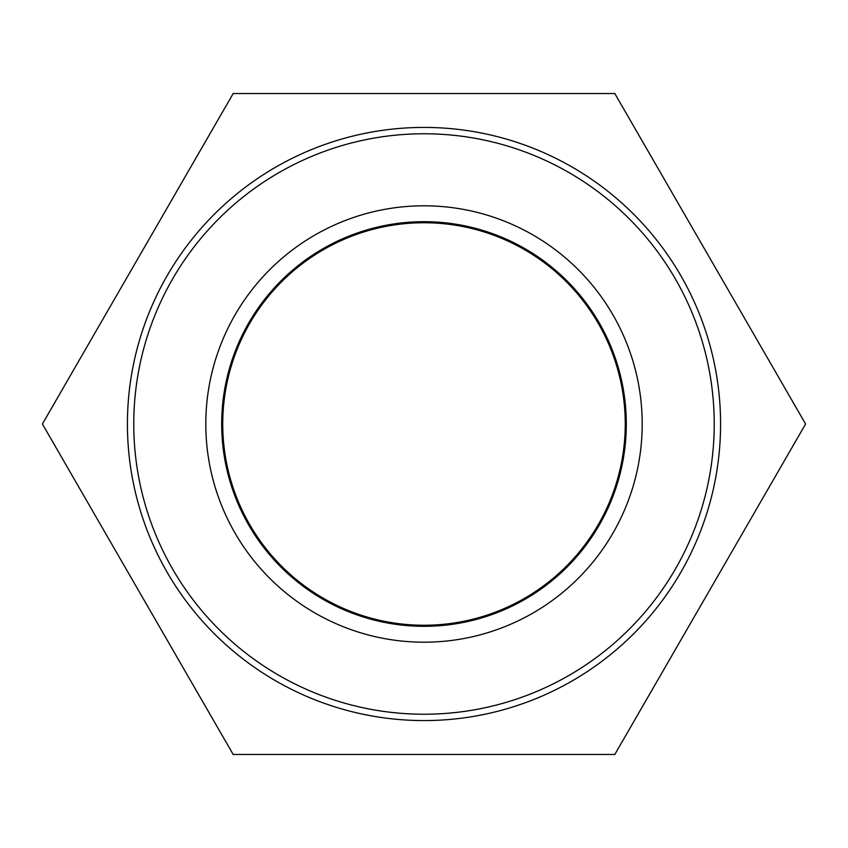<?xml version="1.0" encoding="UTF-8"?>
<svg xmlns="http://www.w3.org/2000/svg" width="848" height="848" viewBox="0 0 848 848"><rect width="100%" height="100%" fill="white"/><g stroke="black" fill="none" stroke-linecap="round" stroke-linejoin="round"><path stroke-width="1.27" d="M714.228 424A290.228 290.228 0 0 1 278.886 675.347A290.228 290.228 0 0 1 278.886 172.653A290.228 290.228 0 0 1 714.228 424M720.577 424A296.577 296.577 0 0 0 424 127.423A296.577 296.577 0 0 0 127.423 424A296.577 296.577 0 0 0 424 720.577A296.577 296.577 0 0 0 720.577 424M642.201 424A218.201 218.201 0 0 0 314.905 235.034A218.201 218.201 0 0 0 314.905 612.966A218.201 218.201 0 0 0 642.201 424M221.688 424A202.312 202.312 0 0 1 424 221.688A202.312 202.312 0 0 1 626.312 424A202.312 202.312 0 0 1 424 626.312A202.312 202.312 0 0 1 221.688 424M222.748 424A201.252 201.252 0 0 0 524.626 598.285A201.252 201.252 0 0 0 524.626 249.715A201.252 201.252 0 0 0 222.748 424M233.2 93.524L614.8 93.524L805.6 424L614.8 754.476L233.2 754.476L42.4 424L233.2 93.524"/></g></svg>
